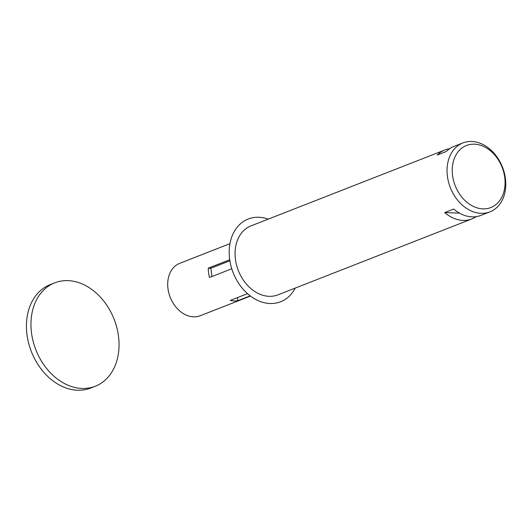 <?xml version="1.0" encoding="UTF-8"?>
<svg xmlns="http://www.w3.org/2000/svg" width="532" height="532" viewBox="0 0 532 532"><rect width="100%" height="100%" fill="white"/><g stroke="black" fill="none" stroke-linecap="round" stroke-linejoin="round"><path stroke-width="0.8" d="M462.913 142.922A37.027 28.003 68.6 0 0 450.331 187.603A37.027 28.003 68.6 0 0 489.906 211.876A37.027 28.003 68.6 0 0 505.4 178.479A37.027 28.003 68.6 0 0 462.913 142.922L453.889 146.453A37.027 28.003 68.6 0 0 446.262 151.527L437.238 155.058A37.027 28.003 -111.4 0 1 444.872 149.984A37.027 28.003 -111.4 0 1 449.587 148.734M476.173 216.65A37.027 28.003 -111.4 0 1 471.864 218.938A37.027 28.003 -111.4 0 1 444.705 212.561L453.729 209.029A37.027 28.003 68.6 0 0 480.888 215.407L489.906 211.876M459.488 213.113L444.705 212.561M504.755 177.488A33.323 25.204 -111.4 0 1 469.257 204.042A33.323 25.204 -111.4 0 1 461.982 148.016A33.323 25.204 -111.4 0 1 504.755 177.488M444.872 149.984L250.931 225.907A37.027 28.003 68.6 0 0 238.349 270.595A37.027 28.003 68.6 0 0 277.923 294.861L471.864 218.938M268.228 219.137A44.429 33.609 68.6 0 0 258.825 217.256A44.429 33.609 68.6 0 0 229.638 259.091A44.429 33.609 68.6 0 0 270.03 303.513A44.429 33.609 68.6 0 0 295.227 288.091M250.186 295.858L237.864 300.68A28.136 21.287 -111.4 0 1 230.329 300.4L247.526 293.664M237.864 300.68L237.465 297.607M250.466 296.071L200.265 315.722A28.136 21.287 -111.4 0 1 167.979 288.696A28.136 21.287 -111.4 0 1 179.75 263.32L229.95 243.663M231.772 268.773L209.502 277.491A28.136 21.287 -111.4 0 1 208.571 272.81A28.136 21.287 -111.4 0 1 208.285 268.148L229.731 259.756M211.935 276.54L210.858 268.241L229.891 260.793M208.285 268.148L210.858 268.241M102.543 299.576A55.534 42.008 68.6 0 0 54.749 282.831A55.534 42.008 68.6 0 0 35.883 349.863A55.534 42.008 68.6 0 0 95.241 386.259A55.534 42.008 68.6 0 0 102.543 299.576M95.241 386.259L90.733 388.028A55.534 42.008 -111.4 0 1 31.368 351.625A55.534 42.008 -111.4 0 1 50.241 284.6L54.749 282.831"/></g></svg>
